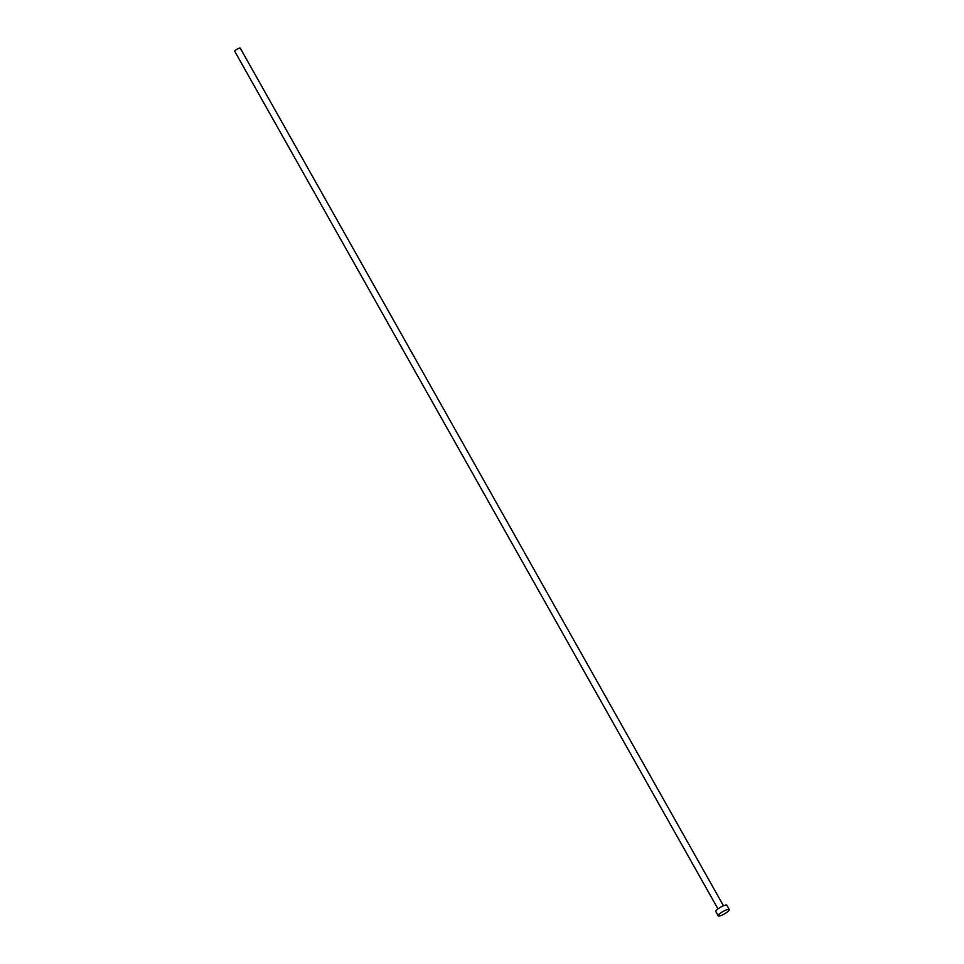 <?xml version="1.0" encoding="UTF-8"?>
<svg xmlns="http://www.w3.org/2000/svg" width="964" height="964" viewBox="0 0 964 964"><rect width="100%" height="100%" fill="white"/><g stroke="black" fill="none" stroke-linecap="round" stroke-linejoin="round"><path stroke-width="1.45" d="M717.951 908.883L234.734 51.309A3.169 0.687 -29.4 0 1 235.843 50.008A3.169 0.687 -29.4 0 1 240.265 48.2L723.482 905.774M718.204 915.8L715.782 911.486A6.338 1.386 -29.4 0 1 717.987 908.859A6.338 1.386 -29.4 0 1 726.832 905.256L729.266 909.57A6.338 1.386 -29.4 0 1 727.061 912.197A6.338 1.386 -29.4 0 1 718.204 915.8A6.338 1.386 -29.4 0 1 720.421 913.173A6.338 1.386 -29.4 0 1 729.266 909.57"/></g></svg>
